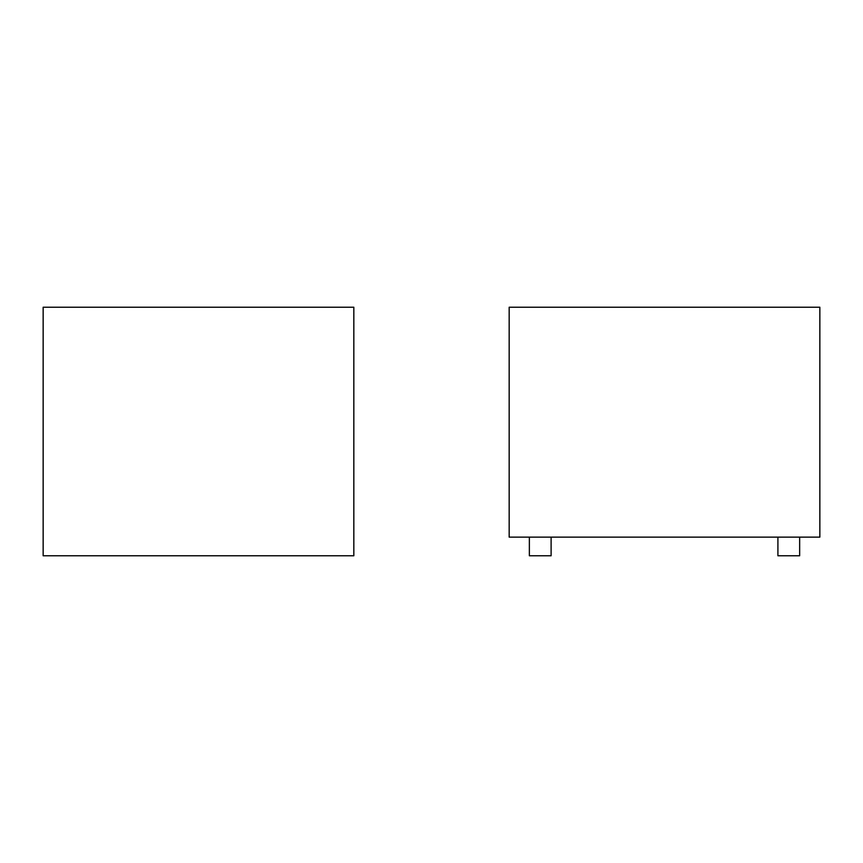 <?xml version="1.0" encoding="UTF-8"?>
<svg xmlns="http://www.w3.org/2000/svg" width="863" height="863" viewBox="0 0 863 863"><rect width="100%" height="100%" fill="white"/><g stroke="black" fill="none" stroke-linecap="round" stroke-linejoin="round"><path stroke-width="1.29" d="M353.83 555.772L43.15 555.772L43.15 307.228L353.83 307.228L353.83 555.772M551.112 537.131L551.112 555.772L529.364 555.772L529.364 537.131M799.656 537.131L799.656 555.772L777.908 555.772L777.908 537.131M819.85 537.131L509.17 537.131L509.17 307.228L819.85 307.228L819.85 537.131"/></g></svg>
